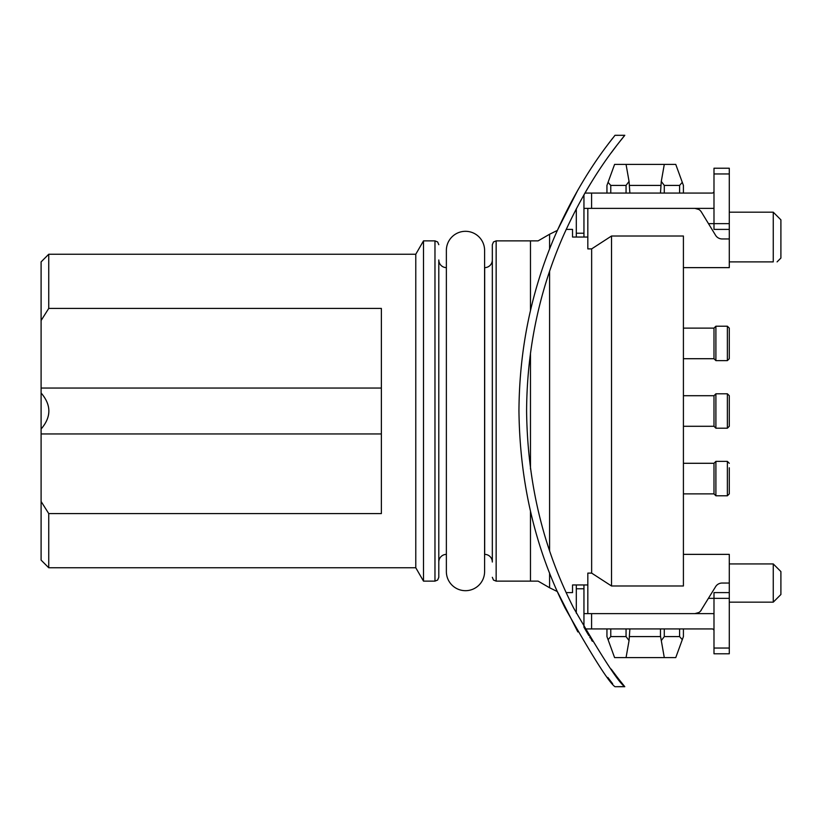 <?xml version="1.0" encoding="UTF-8"?>
<svg xmlns="http://www.w3.org/2000/svg" width="822" height="822" viewBox="0 0 822 822"><rect width="100%" height="100%" fill="white"/><g stroke="black" fill="none" stroke-linecap="round" stroke-linejoin="round"><path stroke-width="1.23" d="M683.411 236.017L683.411 585.983L611.517 585.983L611.517 236.017L683.411 236.017M729.289 173.956L713.989 173.956L713.989 168.222L729.289 168.222L729.289 267.633L683.411 267.633M713.989 208.264A17.2 17.2 0 0 1 712.078 208.367L713.989 208.367M708.492 223.656L713.989 223.656L713.989 173.956M698.823 209.466L694.878 208.367A7.645 7.645 0 0 1 701.402 212.035L700.519 210.853M712.078 208.367L587.822 208.367L587.822 248.891L591.645 248.891L611.517 236.017M729.289 238.955L722.106 238.955A7.645 7.645 0 0 1 715.582 235.287L701.402 212.035M700.519 611.147L715.582 586.713A7.645 7.645 0 0 1 722.106 583.045L729.289 583.045L729.289 554.367L683.411 554.367M701.402 609.965A7.645 7.645 0 0 1 694.878 613.633L587.822 613.633L587.822 573.109L591.645 573.109L611.517 585.983M729.289 583.045L729.289 598.344L708.492 598.344M713.989 613.633L694.878 613.633L698.823 612.534M591.593 613.633L591.593 628.922L712.078 628.922A1.911 1.911 0 0 1 713.989 630.834M712.078 613.633A17.2 17.2 0 0 1 713.989 613.736M729.289 598.344L729.289 653.778L713.989 653.778L713.989 592.6L729.289 592.6M583.949 627.186L584.945 628.922L583.949 627.186L583.949 588.778L576.304 588.778L576.304 613.202M624.792 686.709L614.979 686.709L624.699 686.596M616.88 145.289L611.136 152.933L616.88 145.289A436.163 436.163 0 0 1 618.699 142.936L624.751 135.332C621.309 140.264 591.367 173.154 563.337 235.791C539.17 290.937 526.923 349.34 526.594 411C527.405 482.401 543.065 548.038 573.581 607.91C601.704 656.552 618.761 682.805 624.751 686.668L618.699 679.064A436.163 436.163 0 0 1 616.88 676.712L611.136 669.067L616.88 676.712M614.948 686.668C609.061 682.671 592.436 656.429 565.043 607.941C535.173 548.223 519.812 482.576 518.949 411C519.309 349.196 531.341 290.762 555.035 235.698C582.408 173.308 611.506 140.367 614.948 135.332L624.792 135.291L622.49 138.137M622.213 138.476L619.88 141.425M620.918 681.9L621.34 682.424M589.703 185.032L590.864 183.121M591.511 182.063L591.974 181.302M592.313 180.758L591.552 181.991M576.304 208.798L576.304 233.222L583.949 233.222L583.949 194.814L584.945 193.078A7.645 7.645 0 0 1 584.966 193.026A436.163 436.163 0 0 1 588.85 186.43L592.354 180.696M589.703 636.978L590.504 638.304M588.85 635.57A436.163 436.163 0 0 1 584.966 628.974A7.645 7.645 0 0 1 584.945 628.922L591.593 628.922M592.354 641.304L591.265 639.537M607.838 677.451A443.808 443.808 0 0 0 609.051 679.064L612.667 683.77M614.979 135.291L624.751 135.332M609.051 142.936L612.667 138.23L609.051 142.936A443.808 443.808 0 0 0 607.838 144.549M577.845 631.923L557.347 591.573L549.589 587.761L549.589 573.047M549.589 248.953L549.589 234.239L557.347 230.427L577.845 190.077M713.989 191.166A1.911 1.911 0 0 1 712.078 193.078L584.945 193.078M576.304 588.778L576.304 584.956M587.822 584.956L572.533 584.956L572.533 592.6L566.204 592.6M587.822 237.044L572.533 237.044L572.533 229.4L566.204 229.4M549.589 550.75L549.589 271.25M591.645 573.109L591.645 248.891M530.478 511.49L530.478 581.133L538.122 581.133L549.589 587.761M549.589 234.239L538.122 240.867L530.478 240.867L530.478 310.511M530.478 352.957L530.478 469.043M530.478 581.133L496.149 581.133L496.149 240.867L493.467 241.966L492.327 244.689L492.327 411M587.822 208.367L583.949 208.367M583.949 233.222L583.949 237.044M576.304 237.044L576.304 233.222M729.289 229.4L713.989 229.4L713.989 223.656L729.289 223.656M484.6 267.633L484.682 267.633A7.645 7.645 0 0 0 492.327 259.978L492.327 562.022A7.645 7.645 0 0 0 484.682 554.367L484.6 554.367M484.6 250.422A19.112 19.112 0 0 0 465.478 231.311A19.112 19.112 0 0 0 446.367 250.422L446.367 571.578A19.112 19.112 0 0 0 465.478 590.689A19.112 19.112 0 0 0 484.6 571.578L484.6 250.422M438.794 259.978L438.794 577.311L438.794 259.978A7.645 7.645 0 0 0 446.367 267.623L446.367 250.422M438.794 562.022A7.645 7.645 0 0 1 446.367 554.377L446.367 571.578M434.972 240.867L434.972 581.133L423.505 581.133L423.505 240.867L434.972 240.867L437.653 241.966L438.794 244.689M415.778 411L415.778 567.755L48.745 567.755L48.745 513.586L381.367 513.586L381.367 308.414L48.745 308.414L48.745 254.245L415.778 254.245L415.778 411M48.745 308.414L41.1 320.529L41.1 261.889L48.745 254.245M48.745 567.755L41.1 560.111L41.1 501.471L48.745 513.586M41.1 320.529L41.1 388.056L381.367 388.056M41.1 501.471L41.1 388.056M41.1 433.944L381.367 433.944M41.1 392.988C51.437 404.999 51.437 417.001 41.1 429.012M583.949 584.956L583.949 588.778M583.949 613.633L587.822 613.633M606.944 193.078L606.944 185.412L608.064 182.33L610.767 185.412L626.056 185.412L629.056 181.415L629.878 193.078M660.467 193.078L661.289 181.415L664.289 185.412L679.589 185.412L682.291 182.33L683.411 185.412L683.411 193.078M629.056 181.415L626.056 164.4L614.589 164.4L608.064 182.33M682.291 182.33L675.756 164.4L626.056 164.4M661.289 181.415L664.289 164.4M660.59 185.412L629.765 185.412M606.944 628.922L606.944 636.588L614.589 657.6L664.289 657.6L660.467 635.92L660.467 628.922M629.878 628.922L629.056 640.585L626.056 636.588L610.767 636.588L608.064 639.67M683.411 628.922L683.411 636.588L682.291 639.67L679.589 636.588L664.289 636.588L661.289 640.585M629.056 640.585L626.056 657.6M629.765 636.588L660.59 636.588M682.291 639.67L675.756 657.6L664.289 657.6M773.255 602.166L780.9 594.512L780.9 571.578L773.255 563.933L773.255 602.166L729.289 602.166M729.289 261.889L773.255 261.889C778.383 261.889 778.383 261.889 773.255 261.889L773.255 212.189L729.289 212.189M773.255 212.189L780.9 219.834L780.9 258.067L777.078 261.889M683.411 358.711L713.989 358.711L713.989 328.122L683.411 328.122M713.989 328.122L715.9 326.211L715.9 360.622L713.989 358.711M715.9 360.622L727.378 360.622L727.378 326.211L729.289 328.122L729.289 358.711L729.289 332.602M683.411 493.878L713.989 493.878L713.989 463.289L683.411 463.289M713.989 463.289L715.9 461.378L715.9 495.789L713.989 493.878M729.289 467.769L729.289 493.878L729.289 467.769M683.411 426.289L713.989 426.289L713.989 395.711L683.411 395.711M713.989 395.711L715.9 393.8L715.9 428.2L713.989 426.289M715.9 428.2L727.378 428.2L727.378 393.8L729.289 395.711L729.289 426.289L729.289 400.191M729.289 648.044L713.989 648.044M591.593 208.367L591.593 193.078M484.682 267.633L484.682 554.367M626.056 185.412L626.056 193.078M610.767 185.412L610.767 193.078M679.589 185.412L679.589 193.078M664.289 185.412L664.289 193.078M610.767 628.922L610.767 636.588M626.056 628.922L626.056 636.588M664.289 628.922L664.289 636.588M679.589 628.922L679.589 636.588M715.9 495.789L727.378 495.789L727.378 461.378L715.9 461.378M496.149 240.867L530.478 240.867M496.149 581.133L493.467 580.034L492.327 577.311M434.972 581.133L437.653 580.034L438.794 577.311M415.778 567.755L423.505 581.133M415.778 254.245L423.505 240.867M729.289 563.933L773.255 563.933M727.378 326.211L715.9 326.211M727.378 360.622L729.289 358.711M727.378 461.378L729.289 463.289M727.378 495.789L729.289 493.878M727.378 393.8L715.9 393.8M727.378 428.2L729.289 426.289"/></g></svg>
